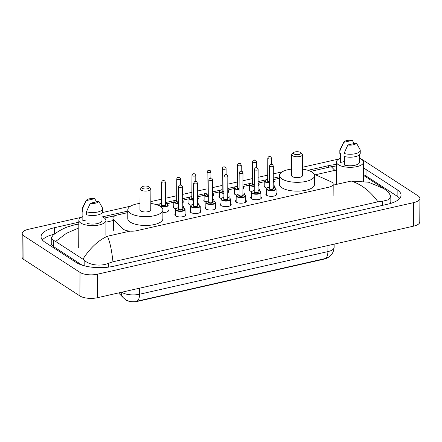 <?xml version="1.0" encoding="UTF-8"?>
<svg xmlns="http://www.w3.org/2000/svg" width="442" height="442" viewBox="0 0 442 442"><rect width="100%" height="100%" fill="white"/><g stroke="black" fill="none" stroke-linecap="round" stroke-linejoin="round"><path stroke-width="0.66" d="M266.841 188.148A5.105 1.967 -179.7 0 1 265.167 187.48A5.105 1.967 -179.7 0 1 264.443 186.463A5.105 1.967 -179.7 0 1 264.769 185.778M251.68 191.579A5.105 1.967 -179.7 0 1 250.006 190.916A5.105 1.967 -179.7 0 1 249.282 189.894A5.105 1.967 -179.7 0 1 249.603 189.215M236.514 195.016A5.105 1.967 -179.7 0 1 234.84 194.347A5.105 1.967 -179.7 0 1 234.116 193.331A5.105 1.967 -179.7 0 1 234.437 192.646M221.348 198.447A5.105 1.967 -179.7 0 1 219.674 197.778A5.105 1.967 -179.7 0 1 218.95 196.762A5.105 1.967 -179.7 0 1 219.271 196.077M206.182 201.878A5.105 1.967 -179.7 0 1 204.508 201.215A5.105 1.967 -179.7 0 1 203.784 200.193A5.105 1.967 -179.7 0 1 204.11 199.513M191.016 205.315A5.105 1.967 -179.7 0 1 189.342 204.646A5.105 1.967 -179.7 0 1 188.618 203.629A5.105 1.967 -179.7 0 1 188.944 202.944M175.855 208.746A5.105 1.967 -179.7 0 1 174.181 208.077A5.105 1.967 -179.7 0 1 173.457 207.06A5.105 1.967 -179.7 0 1 173.778 206.375M276.057 193.281A5.431 2.094 -179.7 0 1 276.692 194.276A5.431 2.094 -179.7 0 1 272.708 196.276A5.431 2.094 -179.7 0 1 266.609 195.303A5.431 2.094 -179.7 0 1 265.835 194.22A5.431 2.094 -179.7 0 1 266.487 193.231M260.89 196.718A5.431 2.094 -179.7 0 1 261.531 197.712A5.431 2.094 -179.7 0 1 257.542 199.707A5.431 2.094 -179.7 0 1 251.443 198.734A5.431 2.094 -179.7 0 1 250.669 197.651A5.431 2.094 -179.7 0 1 251.321 196.668M245.724 200.149A5.431 2.094 -179.7 0 1 246.365 201.143A5.431 2.094 -179.7 0 1 242.376 203.143A5.431 2.094 -179.7 0 1 236.277 202.171A5.431 2.094 -179.7 0 1 235.509 201.088A5.431 2.094 -179.7 0 1 236.155 200.099M230.558 203.58A5.431 2.094 -179.7 0 1 231.199 204.574A5.431 2.094 -179.7 0 1 227.21 206.574A5.431 2.094 -179.7 0 1 221.111 205.602A5.431 2.094 -179.7 0 1 220.343 204.519A5.431 2.094 -179.7 0 1 220.989 203.53M215.398 207.016A5.431 2.094 -179.7 0 1 216.033 208.011A5.431 2.094 -179.7 0 1 212.044 210.005A5.431 2.094 -179.7 0 1 205.944 209.033A5.431 2.094 -179.7 0 1 205.176 207.95A5.431 2.094 -179.7 0 1 205.828 206.966M200.232 210.447A5.431 2.094 -179.7 0 1 200.867 211.442A5.431 2.094 -179.7 0 1 196.883 213.442A5.431 2.094 -179.7 0 1 190.784 212.469A5.431 2.094 -179.7 0 1 190.01 211.387A5.431 2.094 -179.7 0 1 190.662 210.398M185.065 213.878A5.431 2.094 -179.7 0 1 185.706 214.873A5.431 2.094 -179.7 0 1 181.717 216.873A5.431 2.094 -179.7 0 1 175.618 215.9A5.431 2.094 -179.7 0 1 174.844 214.818A5.431 2.094 -179.7 0 1 175.496 213.829M127.799 212.624L117.6 214.934A9.569 3.691 0.3 0 0 112.942 218.077A9.569 3.691 0.3 0 0 113.572 219.403L122.804 228.785A9.569 3.691 0.3 0 0 123.533 229.37A9.569 3.691 0.3 0 0 136.655 230.702L328.539 187.264A9.569 3.691 0.3 0 0 333.196 184.126A9.569 3.691 0.3 0 0 330.859 181.69L314.14 174.159M125.185 299.378L125.373 299.571A8.613 3.326 0.3 0 0 126.031 300.096A8.613 3.326 0.3 0 0 137.838 301.295L323.98 259.156A8.613 3.326 0.3 0 0 326.997 257.995M279.449 178.297L273.255 179.701M264.791 181.618L258.089 183.132M249.625 185.049L242.923 186.563M234.459 188.48L227.763 189.999M219.293 191.916L212.596 193.43M204.127 195.347L197.43 196.861M188.966 198.778L182.264 200.298M173.8 202.215L166.849 203.784M168.181 209.862A5.105 1.967 -179.7 0 1 168.496 210.547A5.105 1.967 -179.7 0 1 162.888 212.48M183.347 206.425A5.105 1.967 -179.7 0 1 183.662 207.116A5.105 1.967 -179.7 0 1 183.209 207.917M198.513 202.994A5.105 1.967 -179.7 0 1 198.828 203.679A5.105 1.967 -179.7 0 1 198.375 204.486M213.674 199.563A5.105 1.967 -179.7 0 1 213.994 200.248A5.105 1.967 -179.7 0 1 213.541 201.055M228.84 196.126A5.105 1.967 -179.7 0 1 229.155 196.817A5.105 1.967 -179.7 0 1 228.707 197.618M244.006 192.695A5.105 1.967 -179.7 0 1 244.321 193.381A5.105 1.967 -179.7 0 1 243.868 194.187M259.172 189.264A5.105 1.967 -179.7 0 1 259.487 189.95A5.105 1.967 -179.7 0 1 259.034 190.756M274.338 185.828A5.105 1.967 -179.7 0 1 274.653 186.518A5.105 1.967 -179.7 0 1 274.2 187.32M359.573 158.324A12.757 4.923 -179.7 0 1 362.097 159.501L418.093 195.883A12.757 4.923 -179.7 0 1 419.9 198.425L419.778 221.967A12.757 4.923 -179.7 0 1 413.568 226.155L97.4 297.726A12.757 4.923 -179.7 0 1 79.903 295.947L23.907 259.57A12.757 4.923 -179.7 0 1 22.1 257.023L22.222 233.487A12.757 4.923 -179.7 0 1 28.432 229.299L81.334 217.32M419.9 198.425A12.757 4.923 -179.7 0 1 413.69 202.613L97.527 274.184A12.757 4.923 -179.7 0 1 80.024 272.41L24.034 236.028A12.757 4.923 -179.7 0 1 22.222 233.487M102.345 212.563L130.545 206.182M150.827 201.591L161.54 199.165M165.369 198.298L176.706 195.734M182.297 194.469L191.867 192.298M197.463 191.032L207.033 188.867M212.624 187.601L222.199 185.436M227.79 184.17L237.365 181.999M242.956 180.734L252.531 178.568M258.122 177.303L267.692 175.137M273.289 173.872L282.195 171.855M302.472 167.264L338.915 159.015M78.831 222.188L54.421 227.718A27.432 10.586 0.3 0 0 41.073 236.719A27.432 10.586 0.3 0 0 44.962 242.194L76.068 262.404A27.432 10.586 0.3 0 0 113.693 266.222L387.7 204.193A27.432 10.586 0.3 0 0 401.049 195.193A27.432 10.586 0.3 0 0 397.165 189.717L366.053 169.507A27.432 10.586 0.3 0 0 363.506 168.12M336.417 164.49A27.432 10.586 0.3 0 0 328.434 165.689L307.997 170.314M279.46 176.778L273.261 178.176M265.88 179.85L258.1 181.612M250.713 183.281L242.934 185.043M235.547 186.717L227.768 188.474M220.387 190.148L212.602 191.911M205.221 193.579L197.436 195.342M190.054 197.016L182.275 198.773M174.888 200.447L165.347 202.607M159.722 203.878L156.346 204.646M127.81 211.105L102.323 216.873M399.723 198.419A27.432 10.586 0.3 0 0 397.126 196.193L366.02 175.982A27.432 10.586 0.3 0 0 363.473 174.59M54.344 234.199A27.432 10.586 0.3 0 0 42.371 239.962M389.999 203.613A17.227 6.647 0.3 0 0 390.811 201.613L390.838 196.331L388.579 199.751L382.457 201.259L377.949 201.812C370.363 191.298 361.468 184.375 351.257 181.043L368.567 182.22L383.866 188.612L363.473 175.363M78.803 227.923L66.433 233.304L55.642 241.459L53.72 240.476L51.272 237.962L51.244 243.249A17.227 6.647 0.3 0 0 53.686 246.686L82.107 265.145M51.272 237.962L53.04 235.232C55.775 232.746 62.946 228.448 67.841 226.829L75.101 224.685L78.82 224.111M383.866 188.612L388.402 191.966L390.838 196.331M55.642 241.459L82.908 259.172C90.129 248.001 98.306 240.354 107.434 236.238C109.815 241.343 111.66 249.863 112.964 261.797L377.949 201.812M112.964 261.797L108.45 263.288C100.743 266.67 89.295 264.968 84.825 260.686L82.908 259.172M336.39 169.734L334.821 170.363L331.29 166.695L336.406 165.938M121.738 292.217A12.757 4.923 0.3 0 0 122.08 292.449A12.757 4.923 0.3 0 0 139.578 294.228A11.166 5.304 77.2 0 1 136.7 301.273L326.008 258.377C330.914 256.625 333.616 252.968 334.119 247.41L334.135 244.139M101.986 216.735A13.558 5.232 -179.7 0 1 104.03 217.757A13.558 5.232 -179.7 0 1 105.953 220.464A13.558 5.232 -179.7 0 1 95.997 225.453A13.558 5.232 -179.7 0 1 80.764 223.028A13.558 5.232 -179.7 0 1 78.842 220.32A13.558 5.232 -179.7 0 1 82.847 216.635M86.997 219.823L82.886 220.751A9.569 3.691 -179.7 0 1 82.831 220.343L82.875 211.939M82.886 220.751L82.93 211.922L82.334 212.061A10.205 3.939 -179.7 0 1 82.24 211.514L82.251 208.569A10.205 3.939 -179.7 0 1 82.45 207.812L86.245 200.464A6.381 2.464 -179.7 0 1 94.726 198.673L86.179 200.607A6.381 2.464 -179.7 0 1 86.245 200.464M82.334 212.061L82.35 209.116A10.205 3.939 -179.7 0 1 82.251 208.569M82.35 209.116L86.179 200.607M94.726 198.673L96.56 201.845M87.024 214.878L86.98 223.414A9.569 3.691 -179.7 0 0 96.848 223.68A9.569 3.691 -179.7 0 0 101.969 220.442L102.008 212.983M98.82 201.331A6.381 2.464 -179.7 0 1 90.273 203.27L98.82 201.331L102.572 208.127A10.205 3.939 -179.7 0 1 102.666 208.674A10.205 3.939 -179.7 0 1 97.074 212.154A10.205 3.939 -179.7 0 1 86.444 211.779L86.428 214.718A10.205 3.939 -179.7 0 0 97.058 215.099A10.205 3.939 -179.7 0 0 102.649 211.619L102.666 208.674M90.273 203.27L86.444 211.779M359.573 158.429A13.558 5.232 -179.7 0 1 361.617 159.452A13.558 5.232 -179.7 0 1 363.539 162.153A13.558 5.232 -179.7 0 1 353.578 167.142A13.558 5.232 -179.7 0 1 338.351 164.717A13.558 5.232 -179.7 0 1 336.428 162.015A13.558 5.232 -179.7 0 1 340.434 158.33M344.583 161.512L340.473 162.446A9.569 3.691 -179.7 0 1 340.417 162.032L340.462 153.628M340.473 162.446L340.517 153.617L339.92 153.75A10.205 3.939 -179.7 0 1 339.826 153.203L339.837 150.258A10.205 3.939 -179.7 0 1 340.036 149.501L343.826 142.153A6.381 2.464 -179.7 0 1 352.313 140.368L343.766 142.302A6.381 2.464 -179.7 0 1 343.826 142.153M339.92 153.75L339.937 150.81A10.205 3.939 -179.7 0 1 339.837 150.258M339.937 150.81L343.766 142.302M352.313 140.368L354.147 143.54M344.611 156.567L344.567 165.104A9.569 3.691 -179.7 0 0 354.434 165.374A9.569 3.691 -179.7 0 0 359.55 162.137L359.595 154.678M356.407 143.026A6.381 2.464 -179.7 0 1 347.86 144.959L356.407 143.026L360.158 149.816A10.205 3.939 -179.7 0 1 360.252 150.368A10.205 3.939 -179.7 0 1 354.661 153.849A10.205 3.939 -179.7 0 1 344.031 153.468L344.014 156.413A10.205 3.939 -179.7 0 0 354.644 156.788A10.205 3.939 -179.7 0 0 360.236 153.308L360.252 150.368M347.86 144.959L344.031 153.468M148.761 186.767A3.829 1.475 -179.7 0 1 148.954 186.911A3.829 1.475 -179.7 0 1 147.258 188.828A3.829 1.475 -179.7 0 1 142.191 188.253A3.829 1.475 -179.7 0 1 142.004 186.872A3.829 1.475 -179.7 0 1 145.274 186.032A3.829 1.475 -179.7 0 1 148.761 186.767M148.954 186.911L150.396 188.132A5.42 2.094 -179.7 0 1 150.888 189.01A5.42 2.094 -179.7 0 1 146.904 191.005A5.42 2.094 -179.7 0 1 140.816 190.032A5.42 2.094 -179.7 0 1 140.048 188.955A5.42 2.094 -179.7 0 1 140.545 188.082L142.004 186.872M140.048 188.955L139.937 209.845A5.42 2.094 0.3 0 0 140.705 210.928A5.42 2.094 0.3 0 0 146.799 211.895A5.42 2.094 0.3 0 0 150.783 209.9L150.888 189.01M150.816 203.464A17.542 6.768 -179.7 0 1 160.413 206.464A17.542 6.768 -179.7 0 1 162.899 209.967A17.542 6.768 -179.7 0 1 150.015 216.42A17.542 6.768 -179.7 0 1 130.302 213.282A17.542 6.768 -179.7 0 1 127.815 209.784A17.542 6.768 -179.7 0 1 139.97 203.408M162.899 209.967L162.855 218.796A17.542 6.768 -179.7 0 1 149.965 225.249A17.542 6.768 -179.7 0 1 130.257 222.111A17.542 6.768 -179.7 0 1 127.771 218.608L127.815 209.784M300.411 152.44A3.829 1.475 -179.7 0 1 300.604 152.584A3.829 1.475 -179.7 0 1 298.908 154.496A3.829 1.475 -179.7 0 1 293.842 153.927A3.829 1.475 -179.7 0 1 293.654 152.545A3.829 1.475 -179.7 0 1 296.925 151.705A3.829 1.475 -179.7 0 1 300.411 152.44M300.604 152.584L302.046 153.805A5.42 2.094 -179.7 0 1 302.538 154.683A5.42 2.094 -179.7 0 1 298.554 156.678A5.42 2.094 -179.7 0 1 292.466 155.706A5.42 2.094 -179.7 0 1 291.698 154.623A5.42 2.094 -179.7 0 1 292.195 153.75L293.654 152.545M291.698 154.623L291.587 175.518A5.42 2.094 0.3 0 0 292.355 176.601A5.42 2.094 0.3 0 0 298.449 177.568A5.42 2.094 0.3 0 0 302.433 175.573L302.538 154.683M302.466 169.137A17.542 6.768 -179.7 0 1 312.063 172.137A17.542 6.768 -179.7 0 1 314.549 175.64A17.542 6.768 -179.7 0 1 301.665 182.093A17.542 6.768 -179.7 0 1 281.952 178.955A17.542 6.768 -179.7 0 1 279.466 175.452A17.542 6.768 -179.7 0 1 291.621 169.076M314.549 175.64L314.505 184.463A17.542 6.768 -179.7 0 1 301.615 190.922A17.542 6.768 -179.7 0 1 281.908 187.778A17.542 6.768 -179.7 0 1 279.421 184.281L279.466 175.452M323.98 259.156L323.98 258.868M137.838 301.295L137.843 301.002M113.511 230.31L113.572 219.403M351.257 181.043L333.191 185.137M129.998 231.133L107.434 236.238M315.45 174.75L334.821 170.363L336.379 171.38M113.566 220.453L105.947 222.177M413.69 202.613L413.568 226.155M24.034 236.028L23.907 259.57M80.024 272.41L79.903 295.947M97.527 274.184L97.4 297.726M397.126 196.193L397.165 189.717M54.388 234.166L54.421 227.718M328.423 167.341L328.434 165.689M366.02 175.982L366.053 169.507M53.686 246.686L53.72 240.476M382.441 205.386L382.457 201.259M108.428 267.139L108.45 263.288M84.798 265.918L84.825 260.686M121.125 292.355A11.166 9.613 135.5 0 0 123.583 298.018L118.578 292.93M325.03 258.642A11.166 5.304 -102.8 0 0 327.909 251.597A12.757 4.923 0.3 0 0 334.119 247.41M139.606 288.167L139.578 294.228L327.909 251.597L327.936 245.537M185.054 215.862L185.088 209.574A4.785 1.845 -179.7 0 1 181.574 211.337A4.785 1.845 -179.7 0 1 176.198 210.48A4.785 1.845 -179.7 0 1 175.518 209.525L176.253 208.409L178.397 207.657M178.397 207.69A4.464 1.724 0.3 0 0 176.474 210.121A4.464 1.724 0.3 0 0 182.596 210.746A4.464 1.724 0.3 0 0 184.137 208.386A4.464 1.724 0.3 0 0 182.226 207.707M182.22 208.823L182.22 208.823A2.232 0.862 -179.7 0 1 181.452 210A2.232 0.862 -179.7 0 1 178.391 209.69A2.232 0.862 -179.7 0 1 178.391 208.801M178.507 186.585L178.391 208.95A1.912 0.74 0.3 0 0 178.662 209.331A1.912 0.74 0.3 0 0 180.817 209.674A1.912 0.74 0.3 0 0 182.22 208.972L182.336 186.607A1.912 0.74 -179.7 0 1 180.933 187.314A1.912 0.74 -179.7 0 1 178.783 186.972A1.912 0.74 -179.7 0 1 178.507 186.585C179.314 184.773 180.33 184.308 181.568 185.198L182.336 186.607M180.706 185.065L180.159 185.187L180.706 185.065M200.22 212.431L200.254 206.143A4.785 1.845 -179.7 0 1 196.74 207.9A4.785 1.845 -179.7 0 1 191.364 207.044A4.785 1.845 -179.7 0 1 190.684 206.094L191.419 204.977L193.563 204.226M193.563 204.254A4.464 1.724 0.3 0 0 191.64 206.69A4.464 1.724 0.3 0 0 197.762 207.309A4.464 1.724 0.3 0 0 199.303 204.955A4.464 1.724 0.3 0 0 197.392 204.276M197.386 205.386L197.386 205.386A2.232 0.862 -179.7 0 1 196.618 206.569A2.232 0.862 -179.7 0 1 193.552 206.254A2.232 0.862 -179.7 0 1 193.557 205.37M193.673 183.154L193.557 205.519A1.912 0.74 0.3 0 0 193.828 205.9A1.912 0.74 0.3 0 0 195.977 206.243A1.912 0.74 0.3 0 0 197.386 205.536L197.502 183.176A1.912 0.74 -179.7 0 1 196.099 183.878A1.912 0.74 -179.7 0 1 193.944 183.535A1.912 0.74 -179.7 0 1 193.673 183.154C194.48 181.342 195.497 180.877 196.729 181.767L197.502 183.176M195.872 181.629L195.32 181.756L195.872 181.629M215.387 208.994L215.42 202.707A4.785 1.845 -179.7 0 1 211.9 204.469A4.785 1.845 -179.7 0 1 206.524 203.613A4.785 1.845 -179.7 0 1 205.85 202.657L206.585 201.541L208.729 200.795M208.729 200.823A4.464 1.724 0.3 0 0 206.801 203.259A4.464 1.724 0.3 0 0 212.928 203.878A4.464 1.724 0.3 0 0 214.469 201.524A4.464 1.724 0.3 0 0 212.558 200.845M212.552 201.955L212.552 201.955A2.232 0.862 -179.7 0 1 211.779 203.132A2.232 0.862 -179.7 0 1 208.718 202.823A2.232 0.862 -179.7 0 1 208.723 201.933M208.839 179.723L208.723 202.082A1.912 0.74 0.3 0 0 208.994 202.469A1.912 0.74 0.3 0 0 211.143 202.812A1.912 0.74 0.3 0 0 212.552 202.105L212.668 179.739A1.912 0.74 -179.7 0 1 211.259 180.447A1.912 0.74 -179.7 0 1 209.11 180.104A1.912 0.74 -179.7 0 1 208.839 179.723C209.646 177.911 210.663 177.446 211.895 178.33L212.668 179.739M211.033 178.198L210.486 178.325L211.033 178.198M230.547 205.563L230.58 199.276A4.785 1.845 -179.7 0 1 227.066 201.038A4.785 1.845 -179.7 0 1 221.691 200.182A4.785 1.845 -179.7 0 1 221.017 199.226L221.751 198.11L223.895 197.359M223.895 197.392A4.464 1.724 0.3 0 0 221.967 199.823A4.464 1.724 0.3 0 0 228.094 200.447A4.464 1.724 0.3 0 0 229.63 198.088A4.464 1.724 0.3 0 0 227.724 197.408M227.718 198.524L227.718 198.524A2.232 0.862 -179.7 0 1 226.945 199.701A2.232 0.862 -179.7 0 1 223.884 199.392A2.232 0.862 -179.7 0 1 223.89 198.502M224.006 176.286L223.89 198.651A1.912 0.74 0.3 0 0 224.16 199.033A1.912 0.74 0.3 0 0 226.31 199.375A1.912 0.74 0.3 0 0 227.713 198.673L227.834 176.308A1.912 0.74 -179.7 0 1 226.426 177.015A1.912 0.74 -179.7 0 1 224.276 176.673A1.912 0.74 -179.7 0 1 224.006 176.286C224.807 174.474 225.829 174.01 227.061 174.899L227.834 176.308M226.199 174.767L225.652 174.888L226.199 174.767M245.713 202.132L245.746 195.845A4.785 1.845 -179.7 0 1 242.233 197.602A4.785 1.845 -179.7 0 1 236.857 196.745A4.785 1.845 -179.7 0 1 236.177 195.795L236.912 194.679L239.061 193.928M239.061 193.955A4.464 1.724 0.3 0 0 237.133 196.392A4.464 1.724 0.3 0 0 243.255 197.01A4.464 1.724 0.3 0 0 244.796 194.657A4.464 1.724 0.3 0 0 242.885 193.977M242.879 195.088L242.879 195.088A2.232 0.862 -179.7 0 1 242.111 196.27A2.232 0.862 -179.7 0 1 239.05 195.955A2.232 0.862 -179.7 0 1 239.056 195.071M239.172 172.855L239.05 195.22A1.912 0.74 0.3 0 0 239.326 195.602A1.912 0.74 0.3 0 0 241.476 195.944A1.912 0.74 0.3 0 0 242.879 195.237L242.995 172.877A1.912 0.74 -179.7 0 1 241.592 173.579A1.912 0.74 -179.7 0 1 239.442 173.236A1.912 0.74 -179.7 0 1 239.172 172.855C239.973 171.043 240.995 170.579 242.227 171.468L242.995 172.877M241.365 171.33L240.818 171.457L241.365 171.33M260.879 198.696L260.913 192.408A4.785 1.845 -179.7 0 1 257.399 194.171A4.785 1.845 -179.7 0 1 252.023 193.314A4.785 1.845 -179.7 0 1 251.343 192.358L252.078 191.242L254.222 190.496M254.222 190.524A4.464 1.724 0.3 0 0 252.299 192.961A4.464 1.724 0.3 0 0 258.421 193.579A4.464 1.724 0.3 0 0 259.962 191.226A4.464 1.724 0.3 0 0 258.051 190.546M258.045 191.657L258.045 191.657A2.232 0.862 -179.7 0 1 257.277 192.834A2.232 0.862 -179.7 0 1 254.216 192.524A2.232 0.862 -179.7 0 1 254.216 191.635M254.332 169.424L254.216 191.784A1.912 0.74 0.3 0 0 254.487 192.171A1.912 0.74 0.3 0 0 256.642 192.513A1.912 0.74 0.3 0 0 258.045 191.806L258.161 169.441A1.912 0.74 -179.7 0 1 256.758 170.148A1.912 0.74 -179.7 0 1 254.609 169.805A1.912 0.74 -179.7 0 1 254.332 169.424C255.139 167.612 256.156 167.148 257.393 168.032L258.161 169.441M256.531 167.899L255.984 168.026L256.531 167.899M276.046 195.265L276.079 188.977A4.785 1.845 -179.7 0 1 272.565 190.74A4.785 1.845 -179.7 0 1 267.189 189.883A4.785 1.845 -179.7 0 1 266.509 188.927L267.244 187.811L269.388 187.06M269.388 187.093A4.464 1.724 0.3 0 0 267.465 189.524A4.464 1.724 0.3 0 0 273.587 190.148A4.464 1.724 0.3 0 0 275.128 187.789A4.464 1.724 0.3 0 0 273.217 187.11M273.211 188.226L273.211 188.226A2.232 0.862 -179.7 0 1 272.443 189.403A2.232 0.862 -179.7 0 1 269.377 189.093A2.232 0.862 -179.7 0 1 269.382 188.204M269.498 165.988L269.382 188.353A1.912 0.74 0.3 0 0 269.653 188.734A1.912 0.74 0.3 0 0 271.802 189.077A1.912 0.74 0.3 0 0 273.211 188.375L273.327 166.01A1.912 0.74 -179.7 0 1 271.924 166.717A1.912 0.74 -179.7 0 1 269.769 166.374A1.912 0.74 -179.7 0 1 269.498 165.988C270.305 164.175 271.322 163.711 272.554 164.601L273.327 166.01M271.697 164.468L271.145 164.59L271.697 164.468M165.347 203.353L167.43 204.088L168.203 205.248A4.785 1.845 -179.7 0 1 165.722 206.85A4.785 1.845 -179.7 0 1 160.86 206.773M161.518 203.364A4.464 1.724 0.3 0 0 159.59 205.795A4.464 1.724 0.3 0 0 165.717 206.42A4.464 1.724 0.3 0 0 167.253 204.06A4.464 1.724 0.3 0 0 165.347 203.381M165.341 204.497L165.341 204.497A2.232 0.862 -179.7 0 1 164.568 205.674A2.232 0.862 -179.7 0 1 161.507 205.364A2.232 0.862 -179.7 0 1 161.512 204.475M161.512 204.624A1.912 0.74 0.3 0 0 161.783 205.005A1.912 0.74 0.3 0 0 163.932 205.348A1.912 0.74 0.3 0 0 165.336 204.646L165.457 182.281A1.912 0.74 -179.7 0 1 164.048 182.988A1.912 0.74 -179.7 0 1 161.899 182.645A1.912 0.74 -179.7 0 1 161.628 182.264L161.512 204.624M163.275 180.861L163.822 180.739L163.275 180.861M158.722 205.547A4.785 1.845 -179.7 0 1 158.639 205.198L158.634 205.508M182.264 200.469L183.369 201.817A4.785 1.845 -179.7 0 1 182.253 202.994M178.419 203.635A4.785 1.845 -179.7 0 1 174.48 202.718A4.785 1.845 -179.7 0 1 173.8 201.767L173.772 207.746M176.684 199.928A4.464 1.724 0.3 0 0 174.756 202.364A4.464 1.724 0.3 0 0 178.424 203.221M182.253 202.497A4.464 1.724 0.3 0 0 182.419 200.629A4.464 1.724 0.3 0 0 182.264 200.535M178.43 202.353A2.232 0.862 -179.7 0 1 176.673 201.928A2.232 0.862 -179.7 0 1 176.678 201.044M176.794 178.828C177.236 177.203 178.253 176.745 179.85 177.441L180.618 178.85A1.912 0.74 -179.7 0 1 179.214 179.551A1.912 0.74 -179.7 0 1 177.065 179.209A1.912 0.74 -179.7 0 1 176.794 178.828L176.673 201.193A1.912 0.74 0.3 0 0 176.949 201.574A1.912 0.74 0.3 0 0 178.43 201.939M178.441 177.43L178.988 177.308L178.441 177.43M197.43 197.038L198.535 198.381A4.785 1.845 -179.7 0 1 197.414 199.563M193.585 200.204A4.785 1.845 -179.7 0 1 189.646 199.287A4.785 1.845 -179.7 0 1 188.966 198.331L188.933 204.315M191.845 196.497A4.464 1.724 0.3 0 0 189.922 198.933A4.464 1.724 0.3 0 0 193.585 199.784M197.419 199.066A4.464 1.724 0.3 0 0 197.585 197.198A4.464 1.724 0.3 0 0 197.43 197.104M193.59 198.922A2.232 0.862 -179.7 0 1 191.839 198.497A2.232 0.862 -179.7 0 1 191.839 197.613M191.955 175.397C192.403 173.772 193.419 173.308 195.016 174.004L195.784 175.419A1.912 0.74 -179.7 0 1 194.381 176.12A1.912 0.74 -179.7 0 1 192.231 175.778A1.912 0.74 -179.7 0 1 191.955 175.397L191.839 197.762A1.912 0.74 0.3 0 0 192.11 198.143A1.912 0.74 0.3 0 0 193.596 198.502M193.607 173.999L194.154 173.872L193.607 173.999M212.596 193.602L213.701 194.95A4.785 1.845 -179.7 0 1 212.58 196.126M208.751 196.767A4.785 1.845 -179.7 0 1 204.812 195.856A4.785 1.845 -179.7 0 1 204.132 194.9L204.099 200.883M207.011 193.066A4.464 1.724 0.3 0 0 205.088 195.497A4.464 1.724 0.3 0 0 208.751 196.353M212.585 195.629A4.464 1.724 0.3 0 0 212.751 193.762A4.464 1.724 0.3 0 0 212.596 193.668M208.757 195.491A2.232 0.862 -179.7 0 1 207 195.066A2.232 0.862 -179.7 0 1 207.005 194.176M207.121 171.966C207.569 170.341 208.585 169.877 210.177 170.573L210.95 171.982A1.912 0.74 -179.7 0 1 209.547 172.689A1.912 0.74 -179.7 0 1 207.392 172.347A1.912 0.74 -179.7 0 1 207.121 171.966L207.005 194.325A1.912 0.74 0.3 0 0 207.276 194.707A1.912 0.74 0.3 0 0 208.757 195.071M208.768 170.562L209.32 170.441L208.768 170.562M227.757 190.171L228.868 191.519A4.785 1.845 -179.7 0 1 227.746 192.695M223.917 193.336A4.785 1.845 -179.7 0 1 219.978 192.419A4.785 1.845 -179.7 0 1 219.298 191.469L219.265 197.447M222.177 189.629A4.464 1.724 0.3 0 0 220.249 192.066A4.464 1.724 0.3 0 0 223.917 192.922M227.752 192.198A4.464 1.724 0.3 0 0 227.917 190.331A4.464 1.724 0.3 0 0 227.757 190.237M223.923 192.055A2.232 0.862 -179.7 0 1 222.166 191.635A2.232 0.862 -179.7 0 1 222.171 190.745M222.287 168.529C222.729 166.91 223.751 166.446 225.343 167.142L226.116 168.551A1.912 0.74 -179.7 0 1 224.707 169.253A1.912 0.74 -179.7 0 1 222.558 168.91A1.912 0.74 -179.7 0 1 222.287 168.529L222.171 190.894A1.912 0.74 0.3 0 0 222.442 191.275A1.912 0.74 0.3 0 0 223.923 191.64M223.934 167.131L224.481 167.01L223.934 167.131M242.923 186.739L244.028 188.082A4.785 1.845 -179.7 0 1 242.912 189.264M239.078 189.905A4.785 1.845 -179.7 0 1 235.138 188.988A4.785 1.845 -179.7 0 1 234.464 188.032L234.431 194.016M237.343 186.198A4.464 1.724 0.3 0 0 235.415 188.635A4.464 1.724 0.3 0 0 239.083 189.485M242.912 188.767A4.464 1.724 0.3 0 0 243.078 186.9A4.464 1.724 0.3 0 0 242.923 186.806M239.089 188.623A2.232 0.862 -179.7 0 1 237.332 188.198A2.232 0.862 -179.7 0 1 237.337 187.314M237.453 165.098C237.895 163.474 238.918 163.01 240.509 163.706L241.282 165.12A1.912 0.74 -179.7 0 1 239.873 165.822A1.912 0.74 -179.7 0 1 237.724 165.479A1.912 0.74 -179.7 0 1 237.453 165.098L237.337 187.463A1.912 0.74 0.3 0 0 237.608 187.844A1.912 0.74 0.3 0 0 239.089 188.209M239.1 163.7L239.647 163.573L239.1 163.7M258.089 183.303L259.194 184.651A4.785 1.845 -179.7 0 1 258.078 185.828M254.244 186.469A4.785 1.845 -179.7 0 1 250.305 185.557A4.785 1.845 -179.7 0 1 249.625 184.601L249.597 190.585M252.509 182.767A4.464 1.724 0.3 0 0 250.581 185.198A4.464 1.724 0.3 0 0 254.249 186.054M258.078 185.331A4.464 1.724 0.3 0 0 258.244 183.463A4.464 1.724 0.3 0 0 258.089 183.369M254.249 185.192A2.232 0.862 -179.7 0 1 252.498 184.767A2.232 0.862 -179.7 0 1 252.504 183.878M252.62 161.667C253.062 160.043 254.078 159.579 255.675 160.275L256.443 161.684A1.912 0.74 -179.7 0 1 255.04 162.391A1.912 0.74 -179.7 0 1 252.89 162.048A1.912 0.74 -179.7 0 1 252.62 161.667L252.498 184.027A1.912 0.74 0.3 0 0 252.774 184.408A1.912 0.74 0.3 0 0 254.255 184.773M254.266 160.264L254.813 160.142L254.266 160.264M273.255 179.872L274.36 181.22A4.785 1.845 -179.7 0 1 273.239 182.397M269.41 183.038A4.785 1.845 -179.7 0 1 265.471 182.126A4.785 1.845 -179.7 0 1 264.791 181.17L264.758 187.148M267.67 179.33A4.464 1.724 0.3 0 0 265.747 181.767A4.464 1.724 0.3 0 0 269.41 182.623M273.244 181.9A4.464 1.724 0.3 0 0 273.41 180.032A4.464 1.724 0.3 0 0 273.255 179.938M269.416 181.756A2.232 0.862 -179.7 0 1 267.664 181.336A2.232 0.862 -179.7 0 1 267.664 180.447M267.78 158.23C268.228 156.612 269.244 156.148 270.841 156.844L271.609 158.253A1.912 0.74 -179.7 0 1 270.206 158.954A1.912 0.74 -179.7 0 1 268.056 158.612A1.912 0.74 -179.7 0 1 267.78 158.23L267.664 180.596A1.912 0.74 0.3 0 0 267.935 180.977A1.912 0.74 0.3 0 0 269.421 181.342M269.432 156.833L269.979 156.711L269.432 156.833M112.925 220.597L112.942 218.077M333.135 195.707L333.196 184.126M75.14 224.674L78.825 223.84M104.439 218.044L115.738 215.486M310.671 171.358L331.29 166.695M128.489 301.035L125.578 299.643L123.583 298.018M105.953 220.464L105.876 235.227M78.842 220.32L78.698 247.979M363.539 162.153L363.44 181.297M336.428 162.015L336.312 184.43M182.226 207.679L184.308 208.414L185.088 209.574M175.518 209.525L175.485 215.812M197.392 204.243L199.475 204.983L200.254 206.143M190.684 206.094L190.651 212.375M212.558 200.812L214.641 201.546L215.42 202.707M205.85 202.657L205.817 208.944M227.724 197.381L229.807 198.115L230.58 199.276M221.017 199.226L220.983 205.513M242.885 193.944L244.967 194.684L245.746 195.845M236.177 195.795L236.144 202.077M258.051 190.513L260.134 191.248L260.913 192.408M251.343 192.358L251.31 198.646M273.217 187.082L275.3 187.817L276.079 188.977M266.509 188.927L266.476 195.215M165.457 182.281L164.684 180.872C163.092 180.176 162.07 180.64 161.628 182.264M161.518 203.331L159.374 204.082L158.639 205.198M180.618 178.85L180.59 184.883M176.684 199.9L174.54 200.646L173.8 201.767M195.784 175.419L195.756 181.452M191.845 196.469L189.706 197.215L188.966 198.331M210.95 171.982L210.917 178.021M207.011 193.032L204.873 193.784L204.132 194.9M226.116 168.551L226.083 174.584M222.177 189.601L220.039 190.347L219.298 191.469M241.282 165.12L241.249 171.153M237.343 186.17L235.199 186.916L234.464 188.032M256.443 161.684L256.415 167.722M252.509 182.734L250.365 183.485L249.625 184.601M271.609 158.253L271.576 164.286M267.67 179.303L265.531 180.049L264.791 181.17"/></g></svg>
